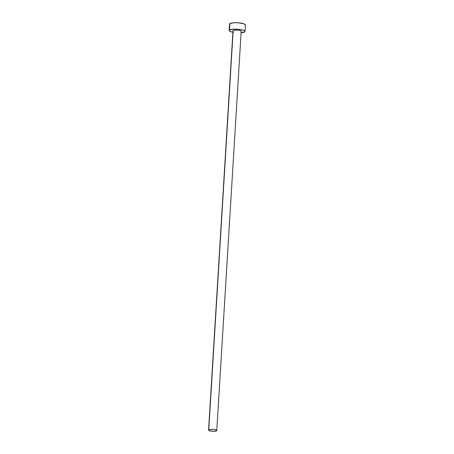 <?xml version="1.0" encoding="UTF-8"?>
<svg xmlns="http://www.w3.org/2000/svg" width="454" height="454" viewBox="0 0 454 454"><rect width="100%" height="100%" fill="white"/><g stroke="black" fill="none" stroke-linecap="round" stroke-linejoin="round"><path stroke-width="0.68" d="M216.774 430.596L241.199 31.241A4.109 0.925 -176.5 0 0 237.737 30.112A4.109 0.925 -176.5 0 0 233.18 30.492L208.755 429.847A4.109 0.925 3.5 0 1 213.312 429.467A4.109 0.925 3.5 0 1 216.774 430.596A4.109 0.925 3.5 0 1 216.592 430.846A4.109 0.925 3.5 0 1 212.035 431.221A4.109 0.925 3.5 0 1 208.573 430.097A4.109 0.925 3.5 0 1 208.755 429.847L233.18 30.492L235.178 30.06L238.305 30.174L240.722 30.764L241.182 31.139L241.017 31.491M245.029 31.474L245.427 25.032A7.945 1.788 -176.5 0 0 238.725 22.848A7.945 1.788 -176.5 0 0 229.911 23.58L229.514 30.021A7.945 1.788 3.5 0 1 238.333 29.289A7.945 1.788 3.5 0 1 245.029 31.474A7.945 1.788 3.5 0 1 244.683 31.956A7.945 1.788 3.5 0 1 241.102 32.767M245.387 25.186L245.092 24.476L243.645 23.773L238.299 22.814L233.782 22.751L229.911 23.58A7.945 1.788 -176.5 0 0 229.559 24.062L229.168 30.503A7.945 1.788 3.5 0 1 229.514 30.021L229.911 23.58L229.593 24.261M232.908 32.268A7.945 1.788 3.5 0 1 229.168 30.503M240.813 32.79L244.683 31.956L244.995 31.281L244.7 30.917L242.152 29.902L237.907 29.255L233.384 29.192L229.514 30.021L229.202 30.702L230.087 31.422L233.333 32.348M233.016 30.838L233.18 30.492A4.109 0.925 -176.5 0 0 232.998 30.736L208.573 430.097M208.755 429.847L209.05 430.568L212.256 431.243L215.264 431.215L216.751 430.676L216.297 430.12L213.879 429.529L210.752 429.416L208.755 429.847"/></g></svg>
